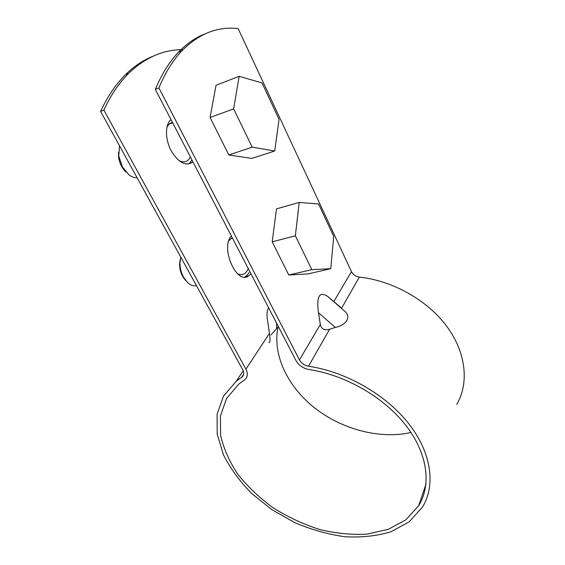 <?xml version="1.0" encoding="UTF-8"?>
<svg xmlns="http://www.w3.org/2000/svg" width="565" height="565" viewBox="0 0 565 565"><rect width="100%" height="100%" fill="white"/><g stroke="black" fill="none" stroke-linecap="round" stroke-linejoin="round"><path stroke-width="0.85" d="M456.767 404.476C469.268 382.95 466.153 352.426 446.647 326.182C427.105 299.98 392.506 280.636 359.347 277.097C355.731 276.546 353.111 274.717 351.472 271.61L238.133 28.596C217.786 26.195 199.078 33.554 182.001 50.688C173.06 60.095 165.354 72.497 158.892 87.907L155.311 89.355C161.809 73.966 169.557 61.564 178.54 52.157C186.641 43.724 195.321 37.693 204.587 34.07M277.994 327.135C272.266 354.707 287.55 386.552 314.74 408.008C342.009 429.4 379.864 439.514 410.981 432.486M359.347 277.097L341.613 308.179L327.891 296.569C319.444 290.869 316.301 296.251 318.455 312.72L320.341 324.458L299.443 359.933C301.42 363.352 304.436 365.449 308.511 366.233C345.844 371.742 385.704 394.427 408.629 423.538C431.54 452.699 435.883 485.257 422.514 507.059L409.293 521.749L391.001 531.757C376.756 536.023 361.339 537.682 344.735 536.722C327.884 534.328 311.266 529.638 294.873 522.674L271.814 509.609L251.552 493.379C239.694 481.246 230.308 468.343 223.38 454.67L217.186 434.097L217.108 414.173L223.5 396.122L236.34 381.177L243.218 370.781M320.341 324.458C321.4 329.098 324.487 330.702 329.6 329.261L308.511 366.233M327.891 296.569L344.707 311.259C351.31 316.767 346.755 325.023 335.356 327.432L329.6 329.261M243.642 374.235L241.58 377.364L236.34 381.177M341.613 308.179L328.103 296.731M268.997 342.665C270.162 342.51 270.31 339.445 269.441 333.449L267.111 317.311C266.807 312.805 267.309 309.62 268.601 307.756M271.016 334.932L278.425 326.697M249.01 272.563L247.802 274.498L244.836 277.041M250.938 273.7L248.664 275.882C236.714 285.417 220.018 247.569 231.368 235.979M191.952 159.994L189.755 162.988L188.279 164.104M192.933 161.887L192.425 162.339C185.419 166.435 178.286 162.487 171.018 150.474C165.093 139.195 165.001 124.83 170.708 119.907L171.018 119.639M182.982 49.671C163.412 49.55 145.311 57.432 128.679 73.316C119.159 82.737 110.888 94.991 103.875 110.076L100.591 111.404C107.64 96.333 115.938 84.093 125.494 74.672C134.039 66.282 143.164 60.151 152.854 56.288M100.591 111.404L242.703 369.68C244.242 372.759 244.009 375.216 242.004 377.053L243.522 374.743M299.443 359.933L158.892 87.907M103.875 110.076L245.916 369.129C248.091 373.507 247.774 377.003 244.942 379.624L238.783 384.108L226.523 398.53L220.442 415.925L220.569 435.121C223.578 448.419 229.348 461.485 237.879 474.31C247.781 486.705 259.589 497.906 273.312 507.914C287.832 517.01 303.193 524.179 319.38 529.419C335.702 533.395 351.578 534.97 367.017 534.144L388.219 529.37L405.868 519.793L418.658 505.732C431.731 484.699 427.634 453.229 405.564 425.028C383.48 396.87 345.003 374.892 308.893 369.503C303.101 368.387 298.793 365.393 295.975 360.527L155.311 89.355M241.58 377.364L242.004 377.053M228.804 154.965L251.813 158.419L274.717 150.996L279.039 119.335L262.026 82.914L239.143 76.317L216.035 85.28L210.081 117.485L228.804 154.965L252.244 147.168L274.717 150.996M119.554 145.869L118.728 155.947L122.414 166.943L129.074 174.917C131.829 176.979 134.505 177.926 137.097 177.749M118.481 152.409L118.579 157.289C119.547 163.278 122.019 168.201 126.002 172.05M239.143 76.317L233.628 108.89L252.244 147.168M233.628 108.89L210.081 117.485M172.487 122.464C170.001 122.979 168.123 124.667 166.845 127.535M179.133 160.792C184.204 163.045 187.954 161.76 190.37 156.943M232.229 237.639L228.811 240.768M237.293 273.531C242.286 275.918 245.93 274.223 248.212 268.446M288.779 275.021L308.299 273.877L330.779 268.693L333.717 236.403L318.568 203.972L299.217 202.432L276.49 208.859L272.196 241.827L288.779 275.021L311.809 269.646L330.779 268.693M180.736 257.061L179.931 263.142C179.988 268.149 181.21 272.86 183.597 277.288L187.672 282.634C190.659 285.332 193.583 286.328 196.458 285.629M180.186 259.603L179.543 264.54C179.755 270.946 181.782 276.228 185.638 280.388M299.217 202.432L295.354 235.81L311.809 269.646M295.354 235.81L272.196 241.827M335.356 327.432L318.455 312.72M276.575 328.59L276.575 323.124M351.472 271.61L333.964 301.329M269.441 333.449L245.916 369.129M245.57 276.617L248.664 275.882M189.296 163.384L192.425 162.339M128.679 73.316L125.494 74.672M182.001 50.688L178.54 52.157M418.658 505.732L425.975 484.156M169.246 124.081L172.664 122.81M118.579 157.289L118.728 155.947M231.085 238.282L232.377 237.929M179.543 264.54L179.931 263.142"/></g></svg>
